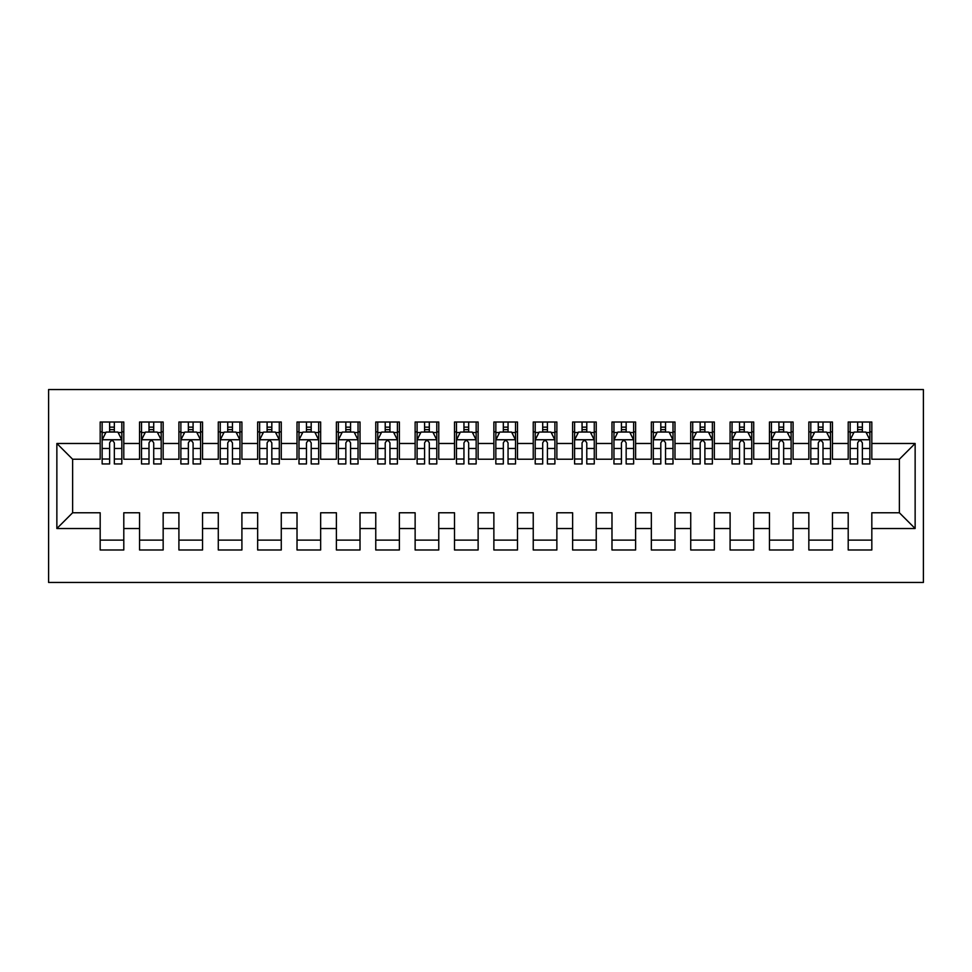 <?xml version="1.0" encoding="UTF-8"?>
<svg xmlns="http://www.w3.org/2000/svg" width="972" height="972" viewBox="0 0 972 972"><rect width="100%" height="100%" fill="white"/><g stroke="black" fill="none" stroke-linecap="round" stroke-linejoin="round"><path stroke-width="1.46" d="M48.6 582.459L923.4 582.459L923.4 389.541L48.6 389.541L48.6 582.459M56.862 528.525L56.862 443.475L100.177 443.475L100.177 459.234L72.621 459.234L72.621 512.766L56.862 528.525L100.177 528.525L100.177 549.982L123.796 549.982L123.796 528.525L139.543 528.525L139.543 549.982L163.162 549.982L163.162 528.525L178.909 528.525L178.909 549.982L202.541 549.982L202.541 528.525L218.287 528.525L218.287 549.982L241.907 549.982L241.907 528.525L257.653 528.525L257.653 549.982L281.273 549.982L281.273 528.525L297.019 528.525L297.019 549.982L320.651 549.982L320.651 528.525L336.397 528.525L336.397 549.982L360.017 549.982L360.017 528.525L375.763 528.525L375.763 549.982L399.383 549.982L399.383 528.525L415.129 528.525L415.129 549.982L438.761 549.982L438.761 528.525L454.507 528.525L454.507 549.982L478.127 549.982L478.127 528.525L493.873 528.525L493.873 549.982L517.493 549.982L517.493 528.525L533.239 528.525L533.239 549.982L556.871 549.982L556.871 528.525L572.617 528.525L572.617 549.982L596.237 549.982L596.237 528.525L611.983 528.525L611.983 549.982L635.603 549.982L635.603 528.525L651.349 528.525L651.349 549.982L674.981 549.982L674.981 528.525L690.728 528.525L690.728 549.982L714.347 549.982L714.347 528.525L730.094 528.525L730.094 549.982L753.713 549.982L753.713 528.525L769.46 528.525L769.46 549.982L793.091 549.982L793.091 528.525L808.838 528.525L808.838 549.982L832.457 549.982L832.457 528.525L848.204 528.525L848.204 549.982L871.823 549.982L871.823 512.766L899.379 512.766L899.379 459.234L871.823 459.234L871.823 443.475L915.138 443.475L915.138 528.525L871.823 528.525M871.823 443.475L871.823 422.018L848.204 422.018L848.204 443.475L832.457 443.475L832.457 422.018L808.838 422.018L808.838 443.475L793.091 443.475L793.091 422.018L769.46 422.018L769.46 443.475L753.713 443.475L753.713 422.018L730.094 422.018L730.094 443.475L714.347 443.475L714.347 422.018L690.728 422.018L690.728 443.475L674.981 443.475L674.981 422.018L651.349 422.018L651.349 443.475L635.603 443.475L635.603 422.018L611.983 422.018L611.983 443.475L596.237 443.475L596.237 422.018L572.617 422.018L572.617 443.475L556.871 443.475L556.871 422.018L533.239 422.018L533.239 443.475L517.493 443.475L517.493 422.018L493.873 422.018L493.873 443.475L478.127 443.475L478.127 422.018L454.507 422.018L454.507 443.475L438.761 443.475L438.761 422.018L415.129 422.018L415.129 443.475L399.383 443.475L399.383 422.018L375.763 422.018L375.763 443.475L360.017 443.475L360.017 422.018L336.397 422.018L336.397 443.475L320.651 443.475L320.651 422.018L297.019 422.018L297.019 443.475L281.273 443.475L281.273 422.018L257.653 422.018L257.653 443.475L241.907 443.475L241.907 422.018L218.287 422.018L218.287 443.475L202.541 443.475L202.541 422.018L178.909 422.018L178.909 443.475L163.162 443.475L163.162 422.018L139.543 422.018L139.543 443.475L123.796 443.475L123.796 422.018L100.177 422.018L100.177 443.475M832.457 528.525L832.457 512.766L848.204 512.766L848.204 528.525M915.138 443.475L899.379 459.234M793.091 528.525L793.091 512.766L808.838 512.766L808.838 528.525M848.204 443.475L848.204 459.234L832.457 459.234L832.457 443.475M753.713 528.525L753.713 512.766L769.46 512.766L769.46 528.525M808.838 443.475L808.838 459.234L793.091 459.234L793.091 443.475M714.347 528.525L714.347 512.766L730.094 512.766L730.094 528.525M769.46 443.475L769.46 459.234L753.713 459.234L753.713 443.475M674.981 528.525L674.981 512.766L690.728 512.766L690.728 528.525M730.094 443.475L730.094 459.234L714.347 459.234L714.347 443.475M635.603 528.525L635.603 512.766L651.349 512.766L651.349 528.525M690.728 443.475L690.728 459.234L674.981 459.234L674.981 443.475M596.237 528.525L596.237 512.766L611.983 512.766L611.983 528.525M651.349 443.475L651.349 459.234L635.603 459.234L635.603 443.475M556.871 528.525L556.871 512.766L572.617 512.766L572.617 528.525M611.983 443.475L611.983 459.234L596.237 459.234L596.237 443.475M517.493 528.525L517.493 512.766L533.239 512.766L533.239 528.525M572.617 443.475L572.617 459.234L556.871 459.234L556.871 443.475M478.127 528.525L478.127 512.766L493.873 512.766L493.873 528.525M533.239 443.475L533.239 459.234L517.493 459.234L517.493 443.475M438.761 528.525L438.761 512.766L454.507 512.766L454.507 528.525M493.873 443.475L493.873 459.234L478.127 459.234L478.127 443.475M399.383 528.525L399.383 512.766L415.129 512.766L415.129 528.525M454.507 443.475L454.507 459.234L438.761 459.234L438.761 443.475M360.017 528.525L360.017 512.766L375.763 512.766L375.763 528.525M415.129 443.475L415.129 459.234L399.383 459.234L399.383 443.475M320.651 528.525L320.651 512.766L336.397 512.766L336.397 528.525M375.763 443.475L375.763 459.234L360.017 459.234L360.017 443.475M281.273 528.525L281.273 512.766L297.019 512.766L297.019 528.525M336.397 443.475L336.397 459.234L320.651 459.234L320.651 443.475M241.907 528.525L241.907 512.766L257.653 512.766L257.653 528.525M297.019 443.475L297.019 459.234L281.273 459.234L281.273 443.475M202.541 528.525L202.541 512.766L218.287 512.766L218.287 528.525M257.653 443.475L257.653 459.234L241.907 459.234L241.907 443.475M163.162 528.525L163.162 512.766L178.909 512.766L178.909 528.525M218.287 443.475L218.287 459.234L202.541 459.234L202.541 443.475M123.796 528.525L123.796 512.766L139.543 512.766L139.543 528.525M178.909 443.475L178.909 459.234L163.162 459.234L163.162 443.475M72.621 512.766L100.177 512.766L100.177 528.525M139.543 443.475L139.543 459.234L123.796 459.234L123.796 443.475M848.204 431.872L850.172 431.872M857.656 431.872L862.371 431.872M869.855 431.872L871.823 431.872M808.838 431.872L810.806 431.872M818.278 431.872L823.005 431.872M830.489 431.872L832.457 431.872M769.46 431.872L771.428 431.872M778.912 431.872L783.639 431.872M791.123 431.872L793.091 431.872M730.094 431.872L732.062 431.872M739.546 431.872L744.273 431.872M751.745 431.872L753.713 431.872M690.728 431.872L692.696 431.872M700.168 431.872L704.894 431.872M712.379 431.872L714.347 431.872M651.349 431.872L653.318 431.872M660.802 431.872L665.528 431.872M673.013 431.872L674.981 431.872M611.983 431.872L613.952 431.872M621.436 431.872L626.162 431.872M633.635 431.872L635.603 431.872M572.617 431.872L574.586 431.872M582.058 431.872L586.784 431.872M594.269 431.872L596.237 431.872M533.239 431.872L535.207 431.872M542.692 431.872L547.418 431.872M554.903 431.872L556.871 431.872M493.873 431.872L495.842 431.872M503.326 431.872L508.052 431.872M515.525 431.872L517.493 431.872M454.507 431.872L456.476 431.872M463.948 431.872L468.674 431.872M476.159 431.872L478.127 431.872M415.129 431.872L417.097 431.872M424.582 431.872L429.308 431.872M436.793 431.872L438.761 431.872M375.763 431.872L377.731 431.872M385.216 431.872L389.942 431.872M397.414 431.872L399.383 431.872M336.397 431.872L338.365 431.872M345.838 431.872L350.564 431.872M358.048 431.872L360.017 431.872M297.019 431.872L298.987 431.872M306.472 431.872L311.198 431.872M318.682 431.872L320.651 431.872M257.653 431.872L259.621 431.872M267.106 431.872L271.832 431.872M279.304 431.872L281.273 431.872M218.287 431.872L220.255 431.872M227.727 431.872L232.454 431.872M239.938 431.872L241.907 431.872M178.909 431.872L180.877 431.872M188.361 431.872L193.088 431.872M200.572 431.872L202.541 431.872M139.543 431.872L141.511 431.872M148.995 431.872L153.722 431.872M161.194 431.872L163.162 431.872M100.177 431.872L102.145 431.872M109.629 431.872L114.344 431.872M121.828 431.872L123.796 431.872M100.177 540.128L123.796 540.128M139.543 540.128L163.162 540.128M178.909 540.128L202.541 540.128M218.287 540.128L241.907 540.128M257.653 540.128L281.273 540.128M297.019 540.128L320.651 540.128M336.397 540.128L360.017 540.128M375.763 540.128L399.383 540.128M415.129 540.128L438.761 540.128M454.507 540.128L478.127 540.128M493.873 540.128L517.493 540.128M533.239 540.128L556.871 540.128M572.617 540.128L596.237 540.128M611.983 540.128L635.603 540.128M651.349 540.128L674.981 540.128M690.728 540.128L714.347 540.128M730.094 540.128L753.713 540.128M769.46 540.128L793.091 540.128M808.838 540.128L832.457 540.128M848.204 540.128L871.823 540.128M56.862 443.475L72.621 459.234M899.379 512.766L915.138 528.525M114.344 427.145L109.629 427.145M121.828 459.015L114.344 459.015L114.344 463.948L121.828 463.948L121.828 439.939L117.891 432.066L106.082 432.066L102.145 439.939L102.145 463.948L109.629 463.948L109.629 459.015L102.145 459.015M102.145 439.939L102.145 422.018M121.828 439.939L121.828 422.018M109.629 432.066L109.629 422.018M114.344 422.018L114.344 432.066M114.344 459.015L114.344 442.892C112.776 439.854 111.197 439.854 109.629 442.892L109.629 459.015M153.722 427.145L148.995 427.145M161.194 459.015L153.722 459.015L153.722 463.948L161.194 463.948L161.194 439.939L157.257 432.066L145.448 432.066L141.511 439.939L141.511 463.948L148.995 463.948L148.995 459.015L141.511 459.015M141.511 439.939L141.511 422.018M161.194 439.939L161.194 422.018M148.995 432.066L148.995 422.018M153.722 422.018L153.722 432.066M153.722 459.015L153.722 442.892C152.142 439.854 150.575 439.854 148.995 442.892L148.995 459.015M193.088 427.145L188.361 427.145M200.572 459.015L193.088 459.015L193.088 463.948L200.572 463.948L200.572 439.939L196.636 432.066L184.826 432.066L180.877 439.939L180.877 463.948L188.361 463.948L188.361 459.015L180.877 459.015M180.877 439.939L180.877 422.018M200.572 439.939L200.572 422.018M188.361 432.066L188.361 422.018M193.088 422.018L193.088 432.066M193.088 459.015L193.088 442.892C191.52 439.854 189.941 439.854 188.361 442.892L188.361 459.015M232.454 427.145L227.727 427.145M239.938 459.015L232.454 459.015L232.454 463.948L239.938 463.948L239.938 439.939L236.002 432.066L224.192 432.066L220.255 439.939L220.255 463.948L227.727 463.948L227.727 459.015L220.255 459.015M220.255 439.939L220.255 422.018M239.938 439.939L239.938 422.018M227.727 432.066L227.727 422.018M232.454 422.018L232.454 432.066M232.454 459.015L232.454 442.892C230.886 439.854 229.307 439.854 227.727 442.892L227.727 459.015M271.832 427.145L267.106 427.145M279.304 459.015L271.832 459.015L271.832 463.948L279.304 463.948L279.304 439.939L275.368 432.066L263.558 432.066L259.621 439.939L259.621 463.948L267.106 463.948L267.106 459.015L259.621 459.015M259.621 439.939L259.621 422.018M279.304 439.939L279.304 422.018M267.106 432.066L267.106 422.018M271.832 422.018L271.832 432.066M271.832 459.015L271.832 442.892C270.252 439.854 268.685 439.854 267.106 442.892L267.106 459.015M311.198 427.145L306.472 427.145M318.682 459.015L311.198 459.015L311.198 463.948L318.682 463.948L318.682 439.939L314.746 432.066L302.924 432.066L298.987 439.939L298.987 463.948L306.472 463.948L306.472 459.015L298.987 459.015M298.987 439.939L298.987 422.018M318.682 439.939L318.682 422.018M306.472 432.066L306.472 422.018M311.198 422.018L311.198 432.066M311.198 459.015L311.198 442.892C309.631 439.854 308.051 439.854 306.472 442.892L306.472 459.015M350.564 427.145L345.838 427.145M358.048 459.015L350.564 459.015L350.564 463.948L358.048 463.948L358.048 439.939L354.112 432.066L342.302 432.066L338.365 439.939L338.365 463.948L345.838 463.948L345.838 459.015L338.365 459.015M338.365 439.939L338.365 422.018M358.048 439.939L358.048 422.018M345.838 432.066L345.838 422.018M350.564 422.018L350.564 432.066M350.564 459.015L350.564 442.892C348.997 439.854 347.417 439.854 345.838 442.892L345.838 459.015M389.942 427.145L385.216 427.145M397.414 459.015L389.942 459.015L389.942 463.948L397.414 463.948L397.414 439.939L393.478 432.066L381.668 432.066L377.731 439.939L377.731 463.948L385.216 463.948L385.216 459.015L377.731 459.015M377.731 439.939L377.731 422.018M397.414 439.939L397.414 422.018M385.216 432.066L385.216 422.018M389.942 422.018L389.942 432.066M389.942 459.015L389.942 442.892C388.363 439.854 386.795 439.854 385.216 442.892L385.216 459.015M429.308 427.145L424.582 427.145M436.793 459.015L429.308 459.015L429.308 463.948L436.793 463.948L436.793 439.939L432.856 432.066L421.034 432.066L417.097 439.939L417.097 463.948L424.582 463.948L424.582 459.015L417.097 459.015M417.097 439.939L417.097 422.018M436.793 439.939L436.793 422.018M424.582 432.066L424.582 422.018M429.308 422.018L429.308 432.066M429.308 459.015L429.308 442.892C427.729 439.854 426.161 439.854 424.582 442.892L424.582 459.015M468.674 427.145L463.948 427.145M476.159 459.015L468.674 459.015L468.674 463.948L476.159 463.948L476.159 439.939L472.222 432.066L460.412 432.066L456.476 439.939L456.476 463.948L463.948 463.948L463.948 459.015L456.476 459.015M456.476 439.939L456.476 422.018M476.159 439.939L476.159 422.018M463.948 432.066L463.948 422.018M468.674 422.018L468.674 432.066M468.674 459.015L468.674 442.892C467.107 439.854 465.527 439.854 463.948 442.892L463.948 459.015M508.052 427.145L503.326 427.145M515.525 459.015L508.052 459.015L508.052 463.948L515.525 463.948L515.525 439.939L511.588 432.066L499.778 432.066L495.842 439.939L495.842 463.948L503.326 463.948L503.326 459.015L495.842 459.015M495.842 439.939L495.842 422.018M515.525 439.939L515.525 422.018M503.326 432.066L503.326 422.018M508.052 422.018L508.052 432.066M508.052 459.015L508.052 442.892C506.473 439.854 504.905 439.854 503.326 442.892L503.326 459.015M547.418 427.145L542.692 427.145M554.903 459.015L547.418 459.015L547.418 463.948L554.903 463.948L554.903 439.939L550.966 432.066L539.144 432.066L535.207 439.939L535.207 463.948L542.692 463.948L542.692 459.015L535.207 459.015M535.207 439.939L535.207 422.018M554.903 439.939L554.903 422.018M542.692 432.066L542.692 422.018M547.418 422.018L547.418 432.066M547.418 459.015L547.418 442.892C545.839 439.854 544.271 439.854 542.692 442.892L542.692 459.015M586.784 427.145L582.058 427.145M594.269 459.015L586.784 459.015L586.784 463.948L594.269 463.948L594.269 439.939L590.332 432.066L578.522 432.066L574.586 439.939L574.586 463.948L582.058 463.948L582.058 459.015L574.586 459.015M574.586 439.939L574.586 422.018M594.269 439.939L594.269 422.018M582.058 432.066L582.058 422.018M586.784 422.018L586.784 432.066M586.784 459.015L586.784 442.892C585.217 439.854 583.637 439.854 582.058 442.892L582.058 459.015M626.162 427.145L621.436 427.145M633.635 459.015L626.162 459.015L626.162 463.948L633.635 463.948L633.635 439.939L629.698 432.066L617.888 432.066L613.952 439.939L613.952 463.948L621.436 463.948L621.436 459.015L613.952 459.015M613.952 439.939L613.952 422.018M633.635 439.939L633.635 422.018M621.436 432.066L621.436 422.018M626.162 422.018L626.162 432.066M626.162 459.015L626.162 442.892C624.583 439.854 623.016 439.854 621.436 442.892L621.436 459.015M665.528 427.145L660.802 427.145M673.013 459.015L665.528 459.015L665.528 463.948L673.013 463.948L673.013 439.939L669.076 432.066L657.254 432.066L653.318 439.939L653.318 463.948L660.802 463.948L660.802 459.015L653.318 459.015M653.318 439.939L653.318 422.018M673.013 439.939L673.013 422.018M660.802 432.066L660.802 422.018M665.528 422.018L665.528 432.066M665.528 459.015L665.528 442.892C663.949 439.854 662.382 439.854 660.802 442.892L660.802 459.015M704.894 427.145L700.168 427.145M712.379 459.015L704.894 459.015L704.894 463.948L712.379 463.948L712.379 439.939L708.442 432.066L696.632 432.066L692.696 439.939L692.696 463.948L700.168 463.948L700.168 459.015L692.696 459.015M692.696 439.939L692.696 422.018M712.379 439.939L712.379 422.018M700.168 432.066L700.168 422.018M704.894 422.018L704.894 432.066M704.894 459.015L704.894 442.892C703.327 439.854 701.748 439.854 700.168 442.892L700.168 459.015M744.273 427.145L739.546 427.145M751.745 459.015L744.273 459.015L744.273 463.948L751.745 463.948L751.745 439.939L747.808 432.066L735.998 432.066L732.062 439.939L732.062 463.948L739.546 463.948L739.546 459.015L732.062 459.015M732.062 439.939L732.062 422.018M751.745 439.939L751.745 422.018M739.546 432.066L739.546 422.018M744.273 422.018L744.273 432.066M744.273 459.015L744.273 442.892C742.693 439.854 741.114 439.854 739.546 442.892L739.546 459.015M783.639 427.145L778.912 427.145M791.123 459.015L783.639 459.015L783.639 463.948L791.123 463.948L791.123 439.939L787.174 432.066L775.364 432.066L771.428 439.939L771.428 463.948L778.912 463.948L778.912 459.015L771.428 459.015M771.428 439.939L771.428 422.018M791.123 439.939L791.123 422.018M778.912 432.066L778.912 422.018M783.639 422.018L783.639 432.066M783.639 459.015L783.639 442.892C782.059 439.854 780.492 439.854 778.912 442.892L778.912 459.015M823.005 427.145L818.278 427.145M830.489 459.015L823.005 459.015L823.005 463.948L830.489 463.948L830.489 439.939L826.552 432.066L814.743 432.066L810.806 439.939L810.806 463.948L818.278 463.948L818.278 459.015L810.806 459.015M810.806 439.939L810.806 422.018M830.489 439.939L830.489 422.018M818.278 432.066L818.278 422.018M823.005 422.018L823.005 432.066M823.005 459.015L823.005 442.892C821.437 439.854 819.858 439.854 818.278 442.892L818.278 459.015M862.371 427.145L857.656 427.145M869.855 459.015L862.371 459.015L862.371 463.948L869.855 463.948L869.855 439.939L865.918 432.066L854.109 432.066L850.172 439.939L850.172 463.948L857.656 463.948L857.656 459.015L850.172 459.015M850.172 439.939L850.172 422.018M869.855 439.939L869.855 422.018M857.656 432.066L857.656 422.018M862.371 422.018L862.371 432.066M862.371 459.015L862.371 442.892C860.803 439.854 859.224 439.854 857.656 442.892L857.656 459.015M121.731 439.745L102.242 439.745M102.145 432.54L105.839 432.54M118.122 432.54L121.828 432.54M109.629 448.469L102.145 448.469M121.828 448.469L114.344 448.469M114.344 429.648L109.629 429.648M161.097 439.745L141.608 439.745M141.511 432.54L145.217 432.54M157.5 432.54L161.194 432.54M148.995 448.469L141.511 448.469M161.194 448.469L153.722 448.469M153.722 429.648L148.995 429.648M200.475 439.745L180.986 439.745M180.877 432.54L184.583 432.54M196.866 432.54L200.572 432.54M188.361 448.469L180.877 448.469M200.572 448.469L193.088 448.469M193.088 429.648L188.361 429.648M239.841 439.745L220.352 439.745M220.255 432.54L223.949 432.54M236.232 432.54L239.938 432.54M227.727 448.469L220.255 448.469M239.938 448.469L232.454 448.469M232.454 429.648L227.727 429.648M279.207 439.745L259.718 439.745M259.621 432.54L263.327 432.54M275.611 432.54L279.304 432.54M267.106 448.469L259.621 448.469M279.304 448.469L271.832 448.469M271.832 429.648L267.106 429.648M318.585 439.745L299.097 439.745M298.987 432.54L302.693 432.54M314.977 432.54L318.682 432.54M306.472 448.469L298.987 448.469M318.682 448.469L311.198 448.469M311.198 429.648L306.472 429.648M357.951 439.745L338.463 439.745M338.365 432.54L342.059 432.54M354.343 432.54L358.048 432.54M345.838 448.469L338.365 448.469M358.048 448.469L350.564 448.469M350.564 429.648L345.838 429.648M397.317 439.745L377.829 439.745M377.731 432.54L381.437 432.54M393.721 432.54L397.414 432.54M385.216 448.469L377.731 448.469M397.414 448.469L389.942 448.469M389.942 429.648L385.216 429.648M436.683 439.745L417.207 439.745M417.097 432.54L420.803 432.54M433.087 432.54L436.793 432.54M424.582 448.469L417.097 448.469M436.793 448.469L429.308 448.469M429.308 429.648L424.582 429.648M476.061 439.745L456.573 439.745M456.476 432.54L460.169 432.54M472.453 432.54L476.159 432.54M463.948 448.469L456.476 448.469M476.159 448.469L468.674 448.469M468.674 429.648L463.948 429.648M515.427 439.745L495.939 439.745M495.842 432.54L499.547 432.54M511.831 432.54L515.525 432.54M503.326 448.469L495.842 448.469M515.525 448.469L508.052 448.469M508.052 429.648L503.326 429.648M554.793 439.745L535.317 439.745M535.207 432.54L538.913 432.54M551.197 432.54L554.903 432.54M542.692 448.469L535.207 448.469M554.903 448.469L547.418 448.469M547.418 429.648L542.692 429.648M594.171 439.745L574.683 439.745M574.586 432.54L578.279 432.54M590.563 432.54L594.269 432.54M582.058 448.469L574.586 448.469M594.269 448.469L586.784 448.469M586.784 429.648L582.058 429.648M633.537 439.745L614.049 439.745M613.952 432.54L617.657 432.54M629.941 432.54L633.635 432.54M621.436 448.469L613.952 448.469M633.635 448.469L626.162 448.469M626.162 429.648L621.436 429.648M672.903 439.745L653.415 439.745M653.318 432.54L657.023 432.54M669.307 432.54L673.013 432.54M660.802 448.469L653.318 448.469M673.013 448.469L665.528 448.469M665.528 429.648L660.802 429.648M712.282 439.745L692.793 439.745M692.696 432.54L696.389 432.54M708.673 432.54L712.379 432.54M700.168 448.469L692.696 448.469M712.379 448.469L704.894 448.469M704.894 429.648L700.168 429.648M751.648 439.745L732.159 439.745M732.062 432.54L735.768 432.54M748.051 432.54L751.745 432.54M739.546 448.469L732.062 448.469M751.745 448.469L744.273 448.469M744.273 429.648L739.546 429.648M791.014 439.745L771.525 439.745M771.428 432.54L775.134 432.54M787.417 432.54L791.123 432.54M778.912 448.469L771.428 448.469M791.123 448.469L783.639 448.469M783.639 429.648L778.912 429.648M830.392 439.745L810.903 439.745M810.806 432.54L814.5 432.54M826.783 432.54L830.489 432.54M818.278 448.469L810.806 448.469M830.489 448.469L823.005 448.469M823.005 429.648L818.278 429.648M869.758 439.745L850.269 439.745M850.172 432.54L853.878 432.54M866.161 432.54L869.855 432.54M857.656 448.469L850.172 448.469M869.855 448.469L862.371 448.469M862.371 429.648L857.656 429.648"/></g></svg>
